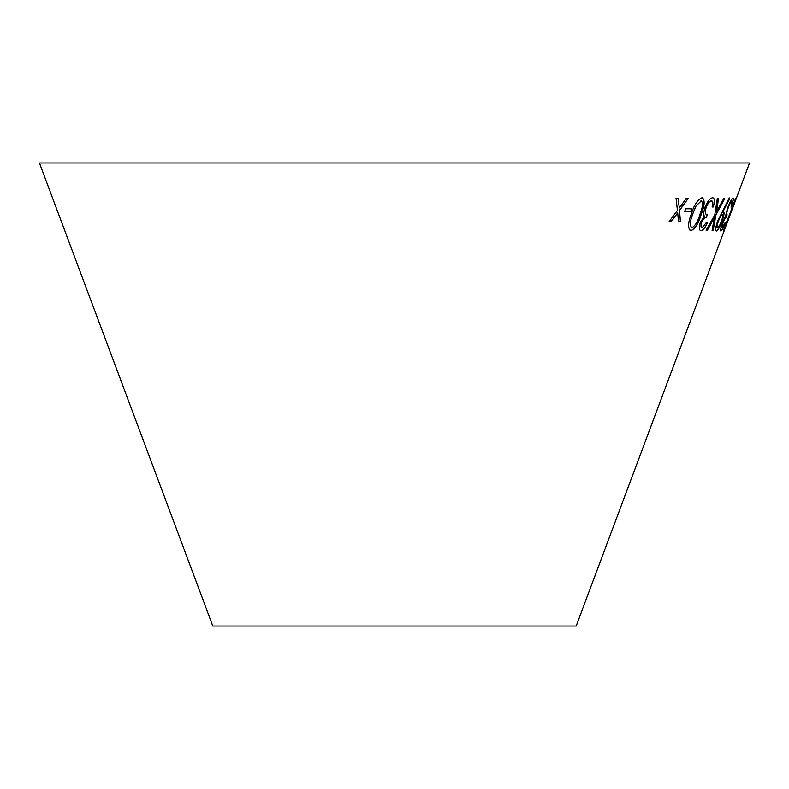 <?xml version="1.0" encoding="UTF-8"?>
<svg xmlns="http://www.w3.org/2000/svg" width="789" height="789" viewBox="0 0 789 789"><rect width="100%" height="100%" fill="white"/><g stroke="black" fill="none" stroke-linecap="round" stroke-linejoin="round"><path stroke-width="1.18" d="M731.265 211.827L576.187 626.002L212.813 626.002L39.45 162.998L749.55 162.998L732.241 209.223M732.212 209.193L731.186 211.817L732.212 209.193M723.523 230.24L735.516 198.749L723.523 230.24M728.208 207.832C729.953 203.444 731.206 201.165 731.975 200.998L731.078 207.122C733.139 201.323 733.819 198.256 733.119 197.931C731.945 198.325 730.101 201.698 727.566 208.059L725.476 216.423L722.399 222.833C720.643 227.991 720.13 230.723 720.85 231.039C721.708 230.635 723.128 227.922 725.101 222.902L721.984 227.972L722.951 222.892C724.45 219.263 725.486 217.508 726.038 217.646L727.113 214.756C726.235 214.973 726.6 212.665 728.208 207.832L728.119 207.793C729.864 203.414 731.127 201.136 731.886 200.958L731.975 200.998M723.552 211.925L722.596 212.478L729.233 199.558L729.283 197.891L717.556 221.324C715.554 227.242 715.159 230.487 716.353 231.049C717.872 230.536 719.755 227.281 722.024 221.295C724.046 215.644 724.558 212.517 723.552 211.925M702.111 197.654C697.594 199.607 693.975 205.091 691.253 214.095C687.86 223.159 687.742 228.721 690.898 230.782C695.208 228.78 698.669 223.248 701.293 214.194C704.784 205.229 705.05 199.716 702.111 197.654L702.9 197.852M690.079 230.575L690.819 230.753C695.129 228.751 698.59 223.218 701.214 214.164C704.695 205.199 704.971 199.686 702.032 197.625M691.736 208.809L685.602 208.75L684.744 211.344L690.888 211.403L691.736 208.809M718.542 198.601L717.29 198.552L714.765 214.953L706.145 230.191L707.388 230.24L714.282 217.951L712.142 230.28L713.187 230.25L715.939 214.963L724.736 198.601L723.691 198.641L716.442 211.925L718.542 198.601M702.092 227.686C700.8 227.548 700.622 225.851 701.549 222.606C703.186 218.977 704.764 217.241 706.293 217.389L707.299 214.5C705.169 214.716 704.745 212.409 706.017 207.576C707.802 203.207 709.607 200.939 711.451 200.781L712.832 202.546L712.161 206.965L713.295 206.945C714.962 201.165 714.735 198.098 712.615 197.753C709.913 198.138 707.279 201.491 704.715 207.832L703.62 213.454L704.202 216.186L700.287 222.567C698.837 227.725 699.103 230.457 701.105 230.773C703.167 230.388 705.267 227.696 707.408 222.676L706.224 222.695L702.171 227.715C700.888 227.577 700.701 225.891 701.628 222.636C703.265 219.017 704.843 217.271 706.372 217.419L707.378 214.539C705.248 214.746 704.824 212.448 706.096 207.615C707.881 203.237 709.696 200.968 711.53 200.81L712.003 200.909M707.378 214.539L706.431 214.263M700.524 230.625L701.017 230.743C703.088 230.358 705.188 227.666 707.329 222.646M713.305 197.921L712.615 197.753M678.205 198.177L676.035 198.118L677.445 210.436L669.23 221.403L671.37 221.453L677.702 212.892L678.451 221.522L680.443 221.512L679.497 210.456L688.314 198.236L686.341 198.246L679.26 208.01L678.205 198.177M679.26 208.01L678.136 198.147M669.161 221.374L671.37 221.453M671.291 221.423L677.702 212.892M678.372 221.482L680.443 221.512M680.374 221.472L679.497 210.456M679.418 210.426L688.245 198.207M711.451 200.781L711.964 200.889M712.082 206.935L713.295 206.945M713.207 206.915C714.873 201.126 714.656 198.069 712.536 197.723M700.484 230.605L701.017 230.743M716.442 211.925L718.463 198.572M706.066 230.161L707.388 230.24M707.299 230.21L714.282 217.951M712.053 230.25L713.187 230.25M713.108 230.22L715.939 214.963M715.85 214.933L724.657 198.572M684.665 211.314L690.809 211.373L691.657 208.769M690.04 230.556L690.819 230.753M691.371 227.626L691.864 227.784C689.714 225.703 690 221.137 692.722 214.075L696.046 205.988L701.51 200.643M691.785 227.755C689.635 225.674 689.921 221.107 692.643 214.046L695.967 205.959L701.47 200.623M701.017 200.475L701.096 200.514C703.196 202.526 702.831 207.083 700.001 214.154C698.028 221.245 695.316 225.782 691.864 227.784M716.264 231.019C717.783 230.506 719.676 227.252 721.935 221.265C723.957 215.604 724.47 212.488 723.464 211.896M729.233 199.558L722.596 212.478M729.144 199.528L729.204 197.861M717.517 227.962L717.428 227.932C716.619 227.538 716.895 225.319 718.266 221.265C719.854 217.222 721.195 215.022 722.28 214.667L722.369 214.697C723.128 215.081 722.803 217.281 721.393 221.315C719.844 225.358 718.552 227.577 717.517 227.962C716.698 227.577 716.984 225.348 718.355 221.295C719.943 217.261 721.284 215.062 722.369 214.697M721.984 227.972L722.862 222.853C724.371 219.224 725.397 217.478 725.959 217.606L727.024 214.716C726.156 214.943 726.521 212.635 728.119 207.793M730.989 207.083C733.05 201.294 733.731 198.226 733.03 197.901M720.761 230.999C721.619 230.605 723.04 227.893 725.012 222.863M723.434 230.21L723.937 230.23M723.848 230.201L725.101 227.104M735.427 198.72L724.894 227.163"/></g></svg>
